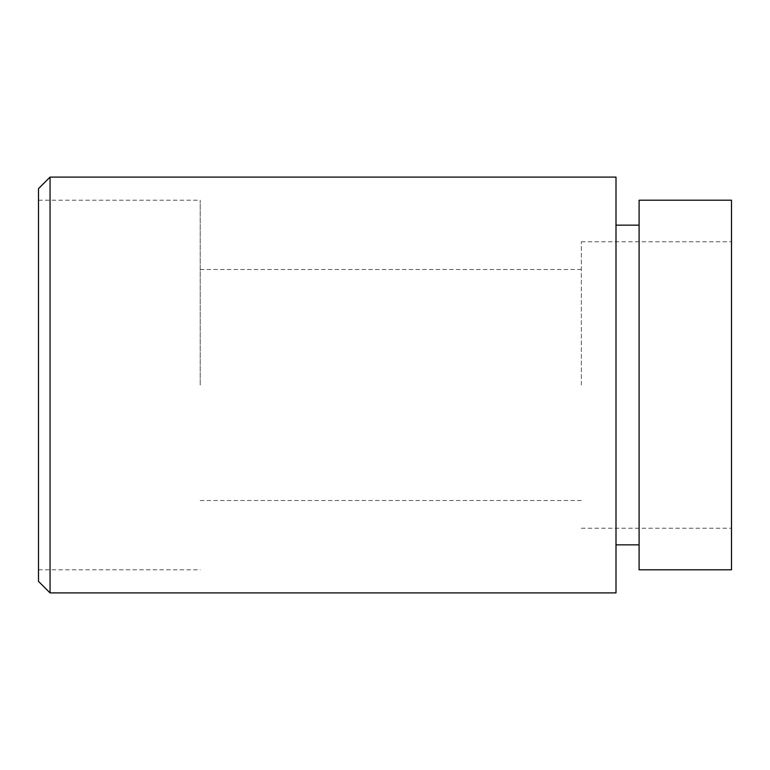 <?xml version="1.0" encoding="UTF-8"?>
<svg xmlns="http://www.w3.org/2000/svg" width="770" height="770" viewBox="0 0 770 770"><rect width="100%" height="100%" fill="white"/><g stroke="black" fill="none" stroke-linecap="round" stroke-linejoin="round"><path stroke-width="0.58" stroke-dasharray="3.85 2.89" d="M200.2 385L200.2 200.2L200.2 385M38.5 188.65L38.5 581.35M581.35 385L581.35 241.78L581.35 385M731.5 569.8L731.5 200.2M639.1 200.2L639.1 569.8M616 592.9L616 177.1M50.05 177.1L50.05 592.9M639.1 385L639.1 544.852L639.1 385M38.5 200.2L200.2 200.2M200.2 269.5L581.35 269.5M581.35 241.78L731.5 241.78M38.5 569.8L200.2 569.8M200.2 500.5L581.35 500.5M581.35 528.22L731.5 528.22"/><path stroke-width="1.16" d="M639.1 385L639.1 200.2L731.5 200.2L731.5 569.8L639.1 569.8L639.1 385M50.05 385L50.05 177.1L616 177.1L616 592.9L50.05 592.9L50.05 385M50.05 592.9L38.5 581.35L38.5 188.65L50.05 177.1M616 225.148L639.1 225.148M616 544.852L639.1 544.852"/></g></svg>
